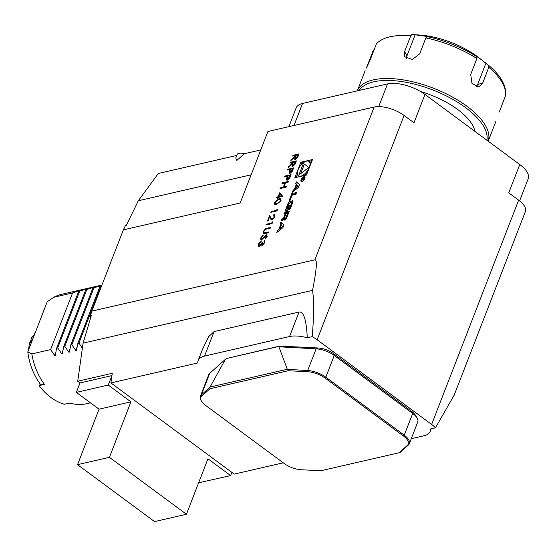 <?xml version="1.0" encoding="UTF-8"?>
<svg xmlns="http://www.w3.org/2000/svg" width="556" height="556" viewBox="0 0 556 556"><rect width="100%" height="100%" fill="white"/><g stroke="black" fill="none" stroke-linecap="round" stroke-linejoin="round"><path stroke-width="0.83" d="M376.37 43.938L370.192 59.867L367.05 66.421L373.229 50.492L374.299 49.289L373.229 50.492L366.376 68.082L370.192 59.867L376.37 43.938A70.139 30.198 -158.8 0 1 410.78 35.709A70.139 30.198 -158.8 0 0 376.37 43.938M412.003 34.402L410.78 35.709L404.601 51.638L410.78 35.709L411.996 34.402L430.254 36.87L415.172 34.68L406.985 55.788A8.416 6.7 -29.9 0 0 406.512 58.582A8.416 6.7 -29.9 0 1 406.985 55.788L404.601 51.638L404.768 56.795L404.601 51.638L406.985 55.788L415.172 34.68L412.003 34.402M425.861 37.898L427.084 36.592A68.736 29.593 21.2 0 1 476.784 56.698L476.874 58.533A70.139 30.198 -158.8 0 0 425.861 37.898L419.683 53.828L412.337 59.471L404.768 56.795L412.337 59.471L419.683 53.828L425.861 37.898L427.084 36.592A68.736 29.593 21.2 0 1 476.784 56.698L476.874 58.533A70.139 30.198 -158.8 0 0 425.861 37.898M488.814 67.276L488.724 65.441L481.823 59.992L485.874 63.28L477.687 84.387L485.874 63.28L488.752 65.462L488.814 67.276L482.636 83.205L478.799 86.979L471.995 83.463L470.696 74.462L476.874 58.533L470.696 74.462L471.995 83.463L478.799 86.979L482.636 83.205L488.814 67.276A70.139 30.198 -158.8 0 1 505.418 96.139A70.139 30.198 -158.8 0 0 488.814 67.276M505.536 95.701L499.239 112.069L505.536 95.701C506.634 85.944 501.032 75.866 488.752 65.462C501.032 75.866 506.634 85.944 505.536 95.701M373.41 81.892A68.736 29.593 -158.8 0 0 359.239 90.419A68.736 29.593 -158.8 0 1 373.41 81.892A68.736 29.593 -158.8 0 1 447.768 96.674A68.736 29.593 -158.8 0 1 486.875 140.223A68.736 29.593 -158.8 0 0 447.768 96.674A68.736 29.593 -158.8 0 0 373.41 81.892M357.279 90.871A70.139 30.198 21.2 0 1 372.874 79.981A70.139 30.198 21.2 0 1 450.499 95.986A70.139 30.198 21.2 0 1 488.21 141.203A70.139 30.198 21.2 0 0 450.499 95.986A70.139 30.198 21.2 0 0 372.874 79.981A70.139 30.198 21.2 0 0 357.279 90.871L365.111 70.681L357.279 90.871M495.896 121.41L488.217 141.21L495.896 121.41M421.052 35.167A54.71 23.554 21.2 0 1 478.535 57.463L481.823 59.992L473.941 54.544L481.823 59.992L478.535 57.463A54.71 23.554 21.2 0 0 421.052 35.167L416.736 34.799L421.052 35.167M476.117 86.826A8.416 6.45 76.5 0 0 477.687 84.387L482.636 83.205L477.687 84.387A8.416 6.45 76.5 0 1 476.117 86.826M231.88 472.392L230.643 475.575L207.937 458.783L186.42 514.265L109.414 457.324L130.931 401.842L108.225 385.051L111.93 375.641M198.624 482.796L230.643 475.575M109.414 457.324L77.548 464.656L154.554 521.597L186.42 514.265M77.548 464.656L99.065 409.174L130.931 401.842M99.065 409.174L76.36 392.383L108.225 385.051M76.36 392.383L80.022 382.938L111.888 375.613M290.197 162.31L296.39 160.886L295.75 162.54L294.944 164.43L292.72 166.459L291.997 166.376L292.178 163.916L288.14 167.606L292.769 162.394L289.912 163.054L290.197 162.31L296.313 161.094M284.853 176.085L291.052 174.66L289.6 178.184L287.417 180.123L286.681 180.054L286.486 178.837L287.424 176.169L284.568 176.822L284.853 176.085L290.969 174.869M279.668 192.807L282.789 196.337L278.493 197.324L278.125 198.277L277.493 198.422L277.861 197.47L276.429 197.797L276.721 197.06L278.146 196.727L279.668 192.807M277.145 209.021L277.59 209.362L276.999 210.891L270.8 212.316L271.092 211.572L276.652 210.293L277.145 209.021M272.211 221.733L272.662 222.073L272.065 223.602L265.872 225.027L266.157 224.283L271.717 223.005L272.211 221.733M261.466 239.184L262.689 238.899L266.546 234.806L267.207 236.515L265.302 238.955L265.177 238.371L266.602 236.578L266.289 235.542L261.473 239.935L260.708 237.961L263.037 235.132L263.085 235.758L261.348 237.808L261.765 239.191L265.427 235.487L267.158 234.889M261.549 239.275L261.966 239.337M266.678 235.681L266.289 235.542M261.473 239.935L260.799 239.845M294.847 177.732L306.467 175.057L312.479 159.558L300.859 162.234L294.847 177.732M404.108 115.474L317.115 339.765A22.448 9.66 -158.8 0 0 312.173 336.651C313.98 316.35 314.105 300.921 312.535 290.371C316.642 269.639 317.427 259.457 314.891 259.833L91.823 311.131L123.342 229.871L240.185 202.996L267.922 131.48L374.146 107.051A22.448 9.66 21.2 0 1 404.108 115.474L413.984 122.779L424.972 94.444L519.749 164.527A28.057 12.079 -158.8 0 1 528.2 178.747L519.603 200.904M282.948 227.606L283.984 224.937L280.738 222.185L279.995 224.11L280.655 224.666L278.737 229.6L277.472 230.601L276.728 232.526L282.948 227.606M286.222 218.786A10.39 5.025 -53.5 0 0 287.125 216.833L289.377 211.023L284.651 212.107L283.942 213.928L285.249 213.629L283.595 217.896A0.931 0.452 -53.5 0 1 282.698 218.814L281.982 218.981L281.28 220.801L281.996 220.635A1.46 0.709 -53.5 0 0 283.275 219.467A10.39 5.025 -53.5 0 0 283.859 218.265L283.977 218.237A10.39 5.025 -53.5 0 0 283.657 219.377A1.46 0.709 -53.5 0 0 283.796 220.079A1.46 0.709 -53.5 0 0 284.185 220.134L284.95 219.954A1.46 0.709 -53.5 0 0 286.222 218.786M290.058 208.896A10.39 5.025 -53.5 0 0 290.962 206.936L292.317 203.454A10.39 5.025 -53.5 0 0 292.901 201.571A1.46 0.709 -53.5 0 0 292.762 200.876A1.46 0.709 -53.5 0 0 292.373 200.82L289.759 201.418A1.46 0.709 -53.5 0 0 288.488 202.586A10.39 5.025 -53.5 0 0 287.584 204.545L286.236 208.027A10.39 5.025 -53.5 0 0 285.645 209.911A1.46 0.709 -53.5 0 0 285.784 210.606A1.46 0.709 -53.5 0 0 286.173 210.661L287.716 210.307L289.523 205.644L288.849 205.803L287.362 208.729A0.931 0.452 -53.5 0 1 287.111 208.695A0.931 0.452 -53.5 0 1 287.077 208.083L288.64 204.052A0.931 0.452 -53.5 0 1 289.537 203.128L291.184 202.752A0.931 0.452 -53.5 0 1 291.434 202.787A0.931 0.452 -53.5 0 1 291.469 203.399L289.905 207.43A0.931 0.452 -53.5 0 1 289.203 208.278L288.786 210.064A1.46 0.709 -53.5 0 0 290.058 208.896M292.074 195.205L295.855 194.336L296.556 192.515L291.83 193.599L289.169 200.459L290.121 200.243L292.074 195.205M301.102 179.581A2.947 1.425 -53.5 0 0 301.213 181.52A2.947 1.425 -53.5 0 0 304.111 179.998A2.947 1.425 -53.5 0 0 304.716 176.787A2.947 1.425 -53.5 0 0 301.102 179.581M293.109 190.291L292.366 192.216L298.586 187.289L299.621 184.627L296.376 181.875L295.632 183.8L296.285 184.356L294.374 189.29L293.109 190.291L293.978 190.937M263.94 241.2L264.427 240.602L264.865 242.548L262.314 245.335L261.417 244.661L259.249 246.426L258.422 246.308L258.359 244.028L261.25 240.852L258.985 243.896L259.478 245.696L261.779 242.854L262.411 242.708L262.606 244.591L264.225 242.708L264.225 240.456L264.767 240.637M262.314 245.335L261.417 244.661L261.8 245.321M259.096 245.689L259.68 245.842L261.779 242.854M262.383 244.598L262.8 244.737L264.225 242.708M266.845 228.273L270.584 227.418L270.299 228.155L265.747 229.232L263.822 231.421L264.176 232.964L268.819 231.97L268.534 232.714L264.788 233.576L263.266 233.555L263.176 231.609L265.483 228.725L270.508 227.626M264.003 232.908L268.743 232.179M274.178 217.042L273.489 215.457L273.774 214.72L274.692 214.845L274.796 216.937L271.988 219.856L271.14 219.745L269.556 217.014L268.068 220.857L267.429 221.003L269.611 215.387L270.932 218.001L272.225 219.127L274.372 217.187L273.684 215.603M274.219 215.652L273.489 215.457M271.696 219.092L272.419 219.272L274.372 217.187M274.546 202.294L278.869 198.784L280.898 198.833L281.058 200.799L276.693 204.399L274.706 204.302L274.546 202.294L278.869 198.784M282.226 182.861L288.418 181.437L288.133 182.18L285.589 182.764L283.949 187.004L286.493 186.42L286.201 187.157L280.009 188.581L280.293 187.845L283.31 187.15L284.957 182.91L281.941 183.605L282.226 182.861L288.342 181.645M287.487 169.302L293.679 167.877L292.227 171.401L290.044 173.347L289.315 173.27L289.113 172.054L290.058 169.385L287.195 170.046L287.487 169.302L293.603 168.086M292.908 155.319L299.107 153.894L297.655 157.438L295.438 159.468L294.708 159.377L294.888 156.924L290.857 160.614L291.212 159.697L295.25 156.007L295.479 155.402L292.623 156.062L292.908 155.319L299.024 154.102M27.8 351.851A53.856 41.047 77 0 0 40.359 384.196L44.438 384.356A56.114 42.763 77 0 1 31.838 353.922L27.8 351.851L47.225 301.769L53.814 297.258L72.579 292.942L79.765 290.35L80.516 290.176L78.598 291.559L86.847 288.724L87.598 288.55L85.68 289.933L93.929 287.091L94.68 286.917L92.762 288.3L101.011 285.464L101.762 285.291L99.844 286.674L101.498 286.18M40.359 384.196L39.122 385.579A56.114 42.763 77 0 0 64.378 404.254L69.688 403.03A56.114 42.763 77 0 0 73.211 403.871A56.114 42.763 77 0 0 86.993 403.635L90.489 402.836M101.943 285.047L61.841 294.27A56.114 42.763 77 0 0 53.814 297.258M82.385 348.167L78.924 343.094L77.868 343.337L76.506 350.461M76.554 350.273L75.804 350.447L71.842 344.72L70.786 344.963L69.424 352.087M69.472 351.906L68.722 352.073L64.767 346.346L63.704 346.596L62.341 353.713M62.39 353.533L61.64 353.706L57.685 347.98L56.622 348.223L55.259 355.347M55.308 355.159L54.557 355.333L50.603 349.606L31.838 353.922M39.122 385.579L44.438 384.356M78.924 343.094L100.907 286.43M99.844 286.674L77.868 343.337M71.842 344.72L93.825 288.057M92.762 288.3L70.786 344.963M64.767 346.346L86.743 289.69M85.68 289.933L63.704 346.596M57.685 347.98L79.661 291.316M78.598 291.559L56.622 348.223M50.603 349.606L72.579 292.942M126.719 224.554A116.433 88.731 77 0 0 125.42 225.604L123.342 229.871M91.823 311.131L90.406 315.884A116.433 88.731 77 0 0 90.51 318.296M236.752 155.451L158.321 173.486L138.319 200.758L126.309 225.395L125.42 225.604M244.334 153.706A8.416 3.621 -158.8 0 0 237.058 154.658L235.772 157.967L236.807 160.462L244.334 153.706L260.771 149.925M198.144 360.538L202.328 349.752L208.59 336.734L214.06 331.584L299.038 312.041C303.694 311.36 306.439 319.943 307.273 337.777A28.057 12.079 21.2 0 0 289.537 336.54L204.559 356.083A28.057 12.079 21.2 0 0 198.144 360.538A28.057 12.079 21.2 0 0 197.797 362.957L110.908 382.938L112.256 373.305L77.736 381.249L80.022 382.938M90.406 315.884L91.288 315.683L83.087 343.142L77.736 381.249M454.182 395.107L435.459 427.814L430.559 428.94A28.057 12.079 21.2 0 1 430.212 431.366A28.057 12.079 21.2 0 1 423.804 435.821L411.266 438.705M283.254 462.821L234.194 474.108L110.908 382.938M312.535 290.371L83.087 343.142M312.173 336.651L307.273 337.777M251.117 174.813L138.319 200.758M226.855 358.411L279.717 346.068L318.282 347.993A14.025 6.04 21.2 0 1 333.385 353.512L411.822 411.51A14.025 6.04 21.2 0 1 415.506 415.325L417.097 418.036A16.833 7.249 -158.8 0 0 412.677 413.469L334.239 355.472A16.833 7.249 -158.8 0 0 316.121 348.841L277.68 346.722L226.855 358.411L225.409 359.308L210.043 387.052L287.306 369.281L278.973 346.993M435.459 427.814A22.448 9.66 -158.8 0 0 431.637 424.45L518.63 200.16A22.448 9.66 21.2 0 1 525.392 211.53L453.898 395.865M317.115 339.765L431.637 424.45M519.749 164.527L508.754 192.856L518.63 200.16M403.441 436.015L325.01 378.017A15.992 6.887 -158.8 0 0 307.795 371.728L288.175 370.748L210.036 388.72L201.752 396.115A15.992 6.887 -158.8 0 0 201.487 401.119A15.992 6.887 -158.8 0 0 205.685 405.463L284.123 463.461A15.992 6.887 -158.8 0 0 301.338 469.757L320.951 470.73L399.09 452.765L407.381 445.363A15.992 6.887 -158.8 0 0 403.441 436.015L404.247 435.188A16.833 7.249 21.2 0 1 409.32 443.716A16.833 7.249 21.2 0 1 408.396 445.029L400.049 452.473L399.09 452.765M225.409 359.308L209.709 373.319A16.833 7.249 -158.8 0 0 208.778 374.626L200.355 396.345A16.833 7.249 21.2 0 1 201.286 395.038L210.043 387.052M201.487 401.119L201.008 400.306A16.833 7.249 21.2 0 1 200.355 396.345M409.32 443.716L417.744 421.997A16.833 7.249 -158.8 0 0 417.097 418.036M287.306 369.281L307.69 370.567A16.833 7.249 21.2 0 1 325.816 377.19L404.247 435.188L412.677 413.469L411.822 411.51M209.626 387.595L210.036 388.72M287.952 369.58L288.175 370.748M277.68 346.722L279.717 346.068M293.999 125.489L302.54 103.458A28.057 12.079 -158.8 0 0 296.133 107.913L288.856 126.671M302.54 103.458L387.518 83.914A28.057 12.079 -158.8 0 1 424.972 94.444M420.544 91.538A56.114 24.158 21.2 0 1 457.56 109.435A56.114 24.158 21.2 0 1 474.956 131.411M31.817 341.495L29.92 341.933A27.835 21.211 77 0 0 29.253 344.539L28.669 348.702A27.835 21.211 77 0 0 28.599 349.787M34.076 335.678L32.554 336.026A27.835 21.211 77 0 0 31.358 338.236L30.406 342.308M35.355 332.384A27.835 21.211 77 0 0 34.743 333.044L33.965 335.699M29.253 344.539L30.775 344.185M29.92 346.381L29.322 346.52M29.058 348.612L28.669 348.702M31.358 338.236L33.249 337.798M32.283 340.293L31.08 340.571M34.743 333.044L35.132 332.961M303.708 162.533L301.845 162.964L301.053 164.993M297.432 174.327L296.237 177.413M301.845 162.964L300.859 162.234M312.069 160.608L308.816 161.358M298.35 175.828A8.931 4.316 -53.5 0 0 307.134 171.213A8.931 4.316 -53.5 0 0 308.969 161.462A8.931 4.316 -53.5 0 0 298.023 169.941A8.931 4.316 -53.5 0 0 298.35 175.828L299.336 176.558A8.931 4.316 -53.5 0 0 299.496 176.662M304.605 175.487A8.931 4.316 -53.5 0 0 307.253 173.027M310.873 163.693A8.931 4.316 -53.5 0 0 309.956 162.192L308.969 161.462M303.395 163.36L298.843 175.098L308.747 167.474L303.395 163.36M304.375 164.11L300.657 173.708M282.74 226.438L279.724 228.822L281.162 225.104L283.254 226.82M280.592 229.468L279.724 228.822M281.162 225.104L283.268 226.778M278.347 231.247L277.472 230.601M279.612 230.247L278.737 229.6M281.697 222.998L280.982 224.839L281.621 225.444M280.182 229.162L279.828 230.073M281.642 225.395L280.655 224.666M280.982 224.839L279.995 224.11M284.665 220.023A10.39 5.025 -53.5 0 1 284.964 218.967L283.977 218.237M283.15 219.669L282.823 220.093M282.969 219.71L281.982 218.981M285.874 214.095L285.249 213.629M288.974 212.072L285.638 212.837L285.311 213.678M285.638 212.837L284.651 212.107M287.723 213.059L286.131 213.428L284.477 217.695A0.931 0.452 -53.5 0 0 284.512 218.306A0.931 0.452 -53.5 0 0 284.762 218.341L285.172 218.244A0.931 0.452 -53.5 0 0 286.069 217.326L287.723 213.059L288.397 213.56M285.395 218.807A0.931 0.452 -53.5 0 0 285.499 219.036A0.931 0.452 -53.5 0 0 285.749 219.071L284.762 218.341M286.104 218.988L285.749 219.071M290.051 208.903L289.203 208.278M287.994 209.195A0.931 0.452 -53.5 0 0 288.071 209.397L287.111 208.695M288.223 209L287.744 208.646M289.328 206.158L288.849 205.803M287.216 208.771A10.39 5.025 -53.5 0 0 286.653 210.55M292.88 201.661L290.746 202.148A1.46 0.709 -53.5 0 0 289.593 203.114M296.153 193.564L292.817 194.329L292.519 195.1M292.817 194.329L291.83 193.599M301.456 179.498A2.384 1.154 -53.5 0 0 301.547 181.068A2.384 1.154 -53.5 0 0 303.889 179.838A2.384 1.154 -53.5 0 0 304.382 177.232A2.384 1.154 -53.5 0 0 301.456 179.498M301.859 181.305A2.947 1.425 -53.5 0 0 301.873 181.652M303.152 180.061L304.556 177.906L302.283 178.427L303.166 178.518L303.013 178.914L301.428 180.637L302.798 179.498L303.416 179.956M304.167 178.281L303.138 179.657L303.43 178.455L304.361 178.42M295.243 189.937L294.374 189.29M297.335 182.688L296.619 184.529L297.258 185.127M295.813 188.852L295.465 189.763M297.279 185.085L296.285 184.356M296.619 184.529L295.632 183.8M298.377 186.128L295.354 188.512L296.8 184.794L298.892 186.503M296.23 189.158L295.354 188.512M296.8 184.794L298.906 186.469M264.42 242.854L264.135 241.346M264.427 240.602L264.858 240.72M258.526 246.371L258.359 244.028M258.554 244.174L261.452 240.998M259.186 245.78L259.68 245.842M261.973 243L262.335 242.916M260.903 239.907L260.708 237.961M260.91 238.107L263.238 235.278M266.748 234.952L267.248 234.973M265.441 238.83L265.177 238.371M265.379 238.517L266.602 236.578M266.797 236.724L266.484 235.688M263.377 233.617L263.176 231.609M263.37 231.755L265.483 228.725M265.678 228.87L267.04 228.419M266.15 224.965L266.157 224.283M266.359 224.429L271.717 223.005M271.919 223.151L272.405 221.886M273.747 215.45L273.774 214.72M273.976 214.866L274.789 214.922M271.238 219.801L269.556 217.014M267.714 220.934L269.75 215.672M271.794 219.182L272.419 219.272M271.078 212.246L271.092 211.572M271.286 211.718L276.652 210.293M276.846 210.439L277.34 209.167M279.07 198.93L280.995 198.916M274.81 204.372L274.74 202.44M275.394 203.642L277.18 203.802L280.606 201.112L280.37 199.618M280.412 200.966L280.28 199.541L278.584 199.521L275.171 202.175L275.547 203.698L276.978 203.656L280.606 201.112M277.771 198.36L277.861 197.47M276.707 197.734L276.721 197.06M276.916 197.206L278.146 196.727M278.347 196.873L279.849 193.001M278.785 196.581L281.67 196.108L279.737 194.12L278.785 196.581L281.475 195.962L279.737 194.12M286.409 186.628L283.949 187.004M280.287 188.519L280.293 187.845M280.488 187.991L283.31 187.15M283.511 187.296L284.957 182.91M282.219 183.543L282.42 183.007M286.792 180.109L286.486 178.837M286.681 178.983L287.424 176.169M284.846 176.759L285.054 176.231M287.389 179.386L287.897 179.532L290.322 175.689L288.064 176.023L287.487 177.468L287.702 179.386L290.128 175.543M287.897 179.532L287.473 179.477M289.419 173.333L289.113 172.054M289.308 172.2L290.058 169.385M287.473 169.976L287.681 169.448M290.017 172.603L290.531 172.749L292.956 168.913L290.691 169.239L290.121 170.692L290.329 172.603L292.755 168.767M290.531 172.749L290.1 172.694M292.108 166.439L292.178 163.916M288.536 167.245L288.495 166.689M288.696 166.835L292.532 162.998M292.734 163.144L292.769 162.394M290.19 162.984L290.392 162.456M292.699 165.716L293.207 165.862L295.667 161.921L293.401 162.248L292.81 163.763L293.012 165.716L295.472 161.775M293.207 165.862L292.79 165.806M294.819 159.44L294.888 156.924M291.247 160.253L291.212 159.697M291.407 159.843L295.25 156.007M295.445 156.153L295.479 155.402M292.901 155.993L293.109 155.465M295.41 158.724L295.924 158.87L298.377 154.929L296.119 155.256L295.521 156.771L295.722 158.724L298.183 154.783M295.924 158.87L295.5 158.814M314.891 259.833L374.146 107.051M79.765 290.35L79.612 290.739M55.913 351.844L54.557 355.333M86.847 288.724L86.694 289.113M62.995 350.217L61.64 353.706M93.929 287.091L93.776 287.48M70.077 348.591L68.722 352.073M101.011 285.464L100.858 285.853M77.159 346.958L75.804 350.447M209.709 373.319L201.286 395.038L201.752 396.115M333.385 353.512L334.239 355.472L325.816 377.19L325.01 378.017M318.282 347.993L316.121 348.841L307.69 370.567L307.795 371.728M407.381 445.363L408.396 445.029M204.559 356.083L214.06 331.584M289.537 336.54L299.038 312.041M378.719 106.606L387.518 83.914M284.561 220.044L283.657 219.377M283.358 219.3L282.698 218.814M283.956 218.167L283.595 217.896M286.125 218.953L285.172 218.244M286.715 217.806L286.069 217.326M290.552 207.909L289.905 207.43M292.143 203.899L291.469 203.399M288.112 209.285L287.362 208.729M286.548 210.578L285.645 209.911M287.056 208.632L286.236 208.027M288.258 205.046L287.584 204.545M289.335 203.211L288.488 202.586M290.746 202.148L289.759 201.418M292.929 201.23L292.373 200.82M69.257 403.128L73.211 403.871M430.212 431.366L431.213 428.794M284.964 218.897L283.977 218.167M285.499 219.036L284.512 218.306M292.317 203.44L291.434 202.787M305.056 177.732L304.382 177.232M302.221 181.569L301.547 181.068M303.486 179.915L303.138 179.657"/></g></svg>
